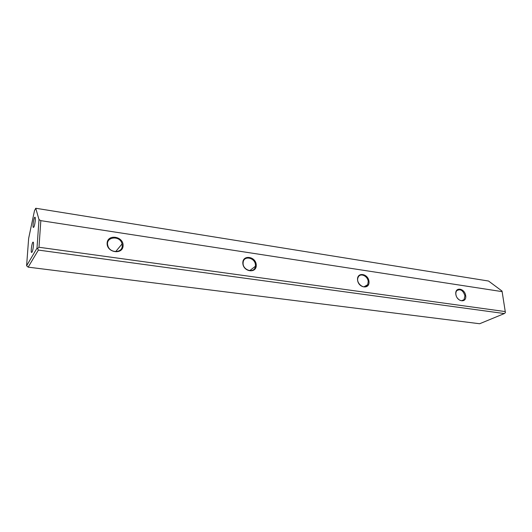 <?xml version="1.0" encoding="UTF-8"?>
<svg xmlns="http://www.w3.org/2000/svg" width="532" height="532" viewBox="0 0 532 532"><rect width="100%" height="100%" fill="white"/><g stroke="black" fill="none" stroke-linecap="round" stroke-linejoin="round"><path stroke-width="0.8" d="M28.163 267.144L479.651 323.742L504.369 313.554L38.377 250.08L28.163 267.144L26.6 265.761L36.994 248.185L39.002 219.596L35.757 208.258L34.5 210.639L28.648 238.396L26.6 265.761M35.757 208.258L488.556 281.036L502.015 291.051L502.128 291.629L40.831 220.654L38.989 247.26L505.247 311.579L502.128 291.629M123.105 245.604C122.978 255.094 106.733 252.84 107.118 243.264C107.431 233.734 123.484 236.201 123.105 245.604M368.995 281.554C369.84 289.727 358.236 288.118 357.557 279.879C356.812 271.672 368.33 273.441 368.995 281.554M465.693 295.686C466.823 303.333 456.822 301.943 455.824 294.249C454.774 286.575 464.709 288.098 465.693 295.686M256.258 265.069C256.697 273.854 243.058 271.965 242.825 263.107C242.519 254.289 256.018 256.358 256.258 265.069M35.292 220.341C35.425 218.014 35.258 216.983 34.786 217.249C33.789 217.894 32.519 226.333 33.257 227.423C34.061 227.53 34.74 225.169 35.292 220.341M33.483 245.412C33.622 242.958 33.45 241.861 32.951 242.14C31.933 242.811 30.69 251.33 31.454 252.441C32.259 252.587 32.937 250.246 33.483 245.412M39.002 219.596L40.831 220.654M504.369 313.554L505.4 312.65L505.247 311.579M38.989 247.26L37.553 248.517L38.377 250.08M37.553 248.517L36.994 248.185M457.035 297.601C459.475 300.819 461.816 301.504 464.057 299.636L464.941 295.792C463.053 290.253 460.313 288.563 456.722 290.725C455.691 292.154 455.565 293.977 456.336 296.198M368.211 281.667C367.938 275.922 360.098 272.464 358.169 277.285C355.163 283.097 365.025 290.718 367.705 284.687L368.211 281.667M255.433 265.195C255.486 257.661 243.596 255.047 243.144 262.569C242.08 270.309 254.668 274.06 255.38 266.286L255.433 265.195M122.247 245.744L122.054 243.935C120.199 234.918 104.964 236.713 107.863 245.731C109.718 253.412 122.453 253.332 122.247 245.744M33.456 245.731L32.971 249.162M35.238 220.953L34.779 224.052M461.723 300.713L464.057 299.636M363.888 286.868L367.705 284.687M249.654 270.688L255.38 266.286M115.65 251.643L122.054 243.935M33.463 242.752L32.951 242.14M32.173 251.949L31.454 252.441M35.272 217.854L34.786 217.249M33.948 226.958L33.257 227.423"/></g></svg>
